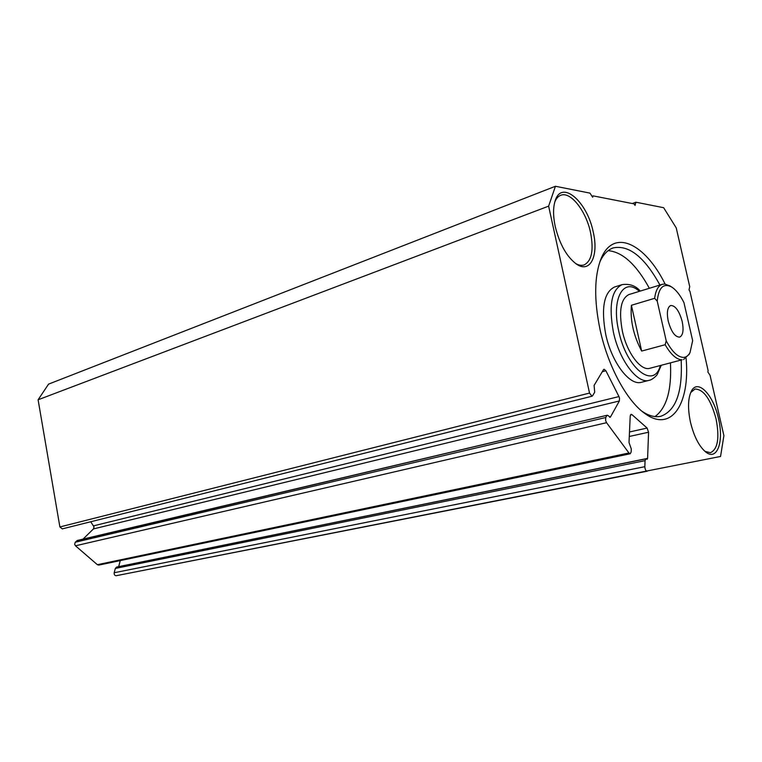 <?xml version="1.0" encoding="UTF-8"?>
<svg xmlns="http://www.w3.org/2000/svg" width="762" height="762" viewBox="0 0 762 762"><rect width="100%" height="100%" fill="white"/><g stroke="black" fill="none" stroke-linecap="round" stroke-linejoin="round"><path stroke-width="1.14" d="M75.257 542.23L605.761 417.509L605.599 420.443L606.562 422.7L75.476 545.792L74.666 544.316L75.257 542.23L77.438 540.429L607.362 415.214L76.667 540.858M629.488 431.978L647.1 428.053L648.567 432.225L629.288 436.474M83.058 539.105L93.44 528.923L94.012 526.894L90.726 521.76M93.583 525.837L618.963 396.564L619.516 398.145L619.373 400.974L93.44 528.923M686.095 358.302C690.277 403.584 671.427 433.397 644.623 413.328C626.745 400.755 607.924 366.122 600.104 329.851C593.941 299.999 594.246 276.349 600.989 258.87C613.334 227.743 644.995 243.297 665.121 284.064M659.94 285.036C644.519 257.08 628.955 244.697 613.248 247.898C607.695 249.793 603.209 254.518 599.799 262.071M662.302 284.312L628.993 294.532C620.849 298.59 618.639 310.782 622.363 331.108C626.964 352.882 640.861 371.294 649.824 368.294L682.114 359.778C676.608 359.693 670.951 354.673 665.15 344.719L641.661 351.063C633.527 335.68 630.107 320.421 631.403 305.276L654.653 298.313C655.682 290.36 658.235 285.693 662.302 284.312L664.893 284.036L670.131 286.055M605.704 334.27C611.619 362.464 629.755 386.124 641.48 382.267L649.081 380.352C637.451 384.191 619.354 360.388 613.391 332.07C608.6 305.724 611.486 289.912 622.049 284.645L614.563 286.988C603.923 292.284 600.97 308.038 605.704 334.27M649.357 288.284C636.28 264.481 622.535 251.936 608.133 250.66M555.241 226.562C553.012 215.922 553.031 207.207 555.288 200.425C561.908 179.422 587.283 201.787 593.236 232.067C598.827 255.499 590.417 273.463 576.853 264.376C566.966 257.213 559.765 244.612 555.241 226.562M575.491 263.433C578.663 265.271 581.539 265.767 584.111 264.928C591.76 260.928 593.903 250.136 590.54 232.543C586.073 210.922 570.452 190.976 560.67 195.31C558.136 196.301 556.174 198.549 554.784 202.044M690.486 422.31C687.657 408.718 687.934 398.364 691.324 391.23C697.64 378.276 713.413 394.764 718.452 418.49C724.052 441.236 717.356 461.01 706.088 452.276C699.278 446.78 694.077 436.788 690.486 422.31M704.917 451.352L710.432 452.723C717.814 449.189 719.699 437.931 716.07 418.948C710.717 399.269 703.697 389.296 695.011 389.02L690.705 392.535M592.036 196.272L593.084 195.872L592.674 197.234L589.95 193.11L555.431 186.271L548.63 206.14L589.531 393.078L592.007 396.23L592.598 395.745L594.693 392.211L594.103 385.42L603.494 369.675L604.028 369.227L605.885 370.751L602.294 371.694M548.63 206.14L38.1 399.783L48.568 384.124L555.431 186.271M632.279 203.521L635.918 202.216L663.645 207.702L676.227 227.886L689.715 286.664L689.038 289.941L689.934 291.341L708.108 370.561L707.85 371.97L710.06 375.323L723.9 435.635L720.557 456.457L116.281 575.701C114.719 575.624 114.024 574.634 114.195 572.738L115.329 568.433L116.634 567.061L645.938 458.848L645.062 460.648L115.329 568.433M593.084 195.872L634.07 203.873L635.051 205.416L635.918 202.216M618.963 396.564L605.885 370.751M609.686 417.319L610.372 417.157L619.373 400.974M610.372 417.157L607.362 415.214M605.761 417.509L606.762 415.728M606.562 422.7L628.945 452.99L630.25 453.752L631.155 451.933L631.288 448.961L629.012 442.512L630.212 416.033L631.06 414.318L631.965 414.642L630.412 415.004M647.1 428.053L631.965 414.642M118.672 566.642L647.605 458.381L648.567 432.225M647.605 458.381L647.176 459.276L645.938 458.848M114.195 572.738L644.833 466.687L645.062 460.648M644.833 466.687C645.014 469.402 645.785 470.906 647.138 471.211L116.281 575.701M118.701 566.547L120.263 560.594M630.25 453.752L98.784 565.099L97.365 564.69L628.945 452.99M75.476 545.792L97.365 564.69M592.007 396.23L62.303 528.876L59.884 526.952L589.531 393.078M38.1 399.783L59.884 526.952M641.928 411.232C648.795 415.881 655.082 417.557 660.816 416.271C675.865 410.775 682.657 392.078 681.171 360.188M655.006 416.585C666.607 407.965 671.76 390.087 670.455 362.96M682.181 321.44C679.218 310.858 675.399 305.533 670.712 305.486C667.398 307.181 666.559 312.382 668.226 321.107C671.208 331.718 675.018 337.061 679.656 337.118C683.028 335.404 683.876 330.184 682.181 321.44M683.504 357.407C686.219 357.273 688.391 355.654 690.02 352.549L692.658 340.652L683.952 302.6C680.085 294.932 675.923 289.703 671.484 286.912C663.426 282.845 658.673 287.588 657.225 301.142L666.207 340.814C672.017 351.692 677.78 357.216 683.504 357.407M689.315 353.987L683.562 359.569M654.653 298.313L657.225 301.142M666.207 340.814L665.15 344.719M631.403 305.276L641.661 351.063M639.356 291.351C623.687 276.654 611.057 298.618 618.734 331.07C626.45 368.627 653.967 389.858 660.33 365.579M600.199 260.918L600.989 258.87M649.081 380.352C652.834 379.733 657.311 374.752 657.282 374.437L661.245 365.341M554.974 201.397L555.288 200.425M691.039 391.801L691.324 391.23M705.564 451.885L706.088 452.276M576.024 263.823L576.853 264.376M640.261 291.074C635.679 285.693 629.602 283.55 622.049 284.645M642.88 411.994L644.623 413.328M690.02 352.549L688.991 354.654M671.484 286.912L669.503 285.664"/></g></svg>
